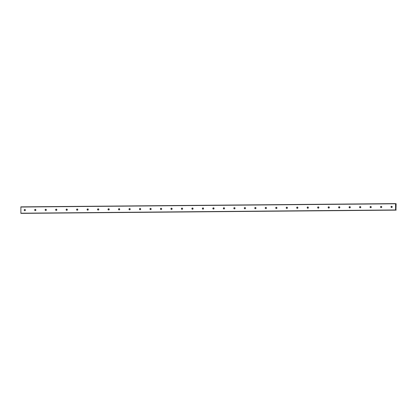 <?xml version="1.0" encoding="UTF-8"?>
<svg xmlns="http://www.w3.org/2000/svg" width="417" height="417" viewBox="0 0 417 417"><rect width="100%" height="100%" fill="white"/><g stroke="black" fill="none" stroke-linecap="round" stroke-linejoin="round"><path stroke-width="0.63" d="M395.947 209.751L395.91 210.105L395.577 209.959L395.577 203.626L396.108 203.746L395.947 209.751M391.631 207.515A0.61 0.589 91.1 0 1 391.037 206.905A0.61 0.589 91.1 0 1 391.636 206.3A0.61 0.589 91.1 0 1 392.215 206.91A0.61 0.589 91.1 0 1 391.631 207.515M391.751 207.504A0.61 0.589 91.1 0 1 391.772 206.316M381.148 207.609A0.61 0.589 91.1 0 1 380.554 206.994A0.61 0.589 91.1 0 1 381.159 206.389A0.61 0.589 91.1 0 1 381.737 206.999A0.61 0.589 91.1 0 1 381.148 207.609M381.268 207.593A0.61 0.589 91.1 0 1 381.289 206.41M370.671 207.697A0.61 0.589 91.1 0 1 370.077 207.087A0.61 0.589 91.1 0 1 370.677 206.483A0.61 0.589 91.1 0 1 371.255 207.093A0.61 0.589 91.1 0 1 370.671 207.697M370.786 207.682A0.61 0.589 91.1 0 1 370.812 206.498M360.189 207.786A0.61 0.589 91.1 0 1 359.595 207.176A0.61 0.589 91.1 0 1 360.194 206.571A0.61 0.589 91.1 0 1 360.773 207.181A0.61 0.589 91.1 0 1 360.189 207.786M360.309 207.775A0.61 0.589 91.1 0 1 360.33 206.592M349.707 207.88A0.61 0.589 91.1 0 1 349.112 207.27A0.61 0.589 91.1 0 1 349.717 206.66A0.61 0.589 91.1 0 1 350.29 207.275A0.61 0.589 91.1 0 1 349.707 207.88M349.827 207.864A0.61 0.589 91.1 0 1 349.847 206.681M339.224 207.968A0.61 0.589 91.1 0 1 338.635 207.358A0.61 0.589 91.1 0 1 339.235 206.754A0.61 0.589 91.1 0 1 339.813 207.364A0.61 0.589 91.1 0 1 339.224 207.968M339.344 207.958A0.61 0.589 91.1 0 1 339.37 206.769M328.747 208.062A0.61 0.589 91.1 0 1 328.153 207.447A0.61 0.589 91.1 0 1 328.752 206.842A0.61 0.589 91.1 0 1 329.331 207.452A0.61 0.589 91.1 0 1 328.747 208.062M328.867 208.047A0.61 0.589 91.1 0 1 328.888 206.863M318.265 208.151A0.61 0.589 91.1 0 1 317.671 207.541A0.61 0.589 91.1 0 1 318.27 206.936A0.61 0.589 91.1 0 1 318.849 207.546A0.61 0.589 91.1 0 1 318.265 208.151M318.385 208.135A0.61 0.589 91.1 0 1 318.406 206.952M307.782 208.239A0.61 0.589 91.1 0 1 307.193 207.63A0.61 0.589 91.1 0 1 307.793 207.025A0.61 0.589 91.1 0 1 308.372 207.635A0.61 0.589 91.1 0 1 307.782 208.239M307.902 208.229A0.61 0.589 91.1 0 1 307.928 207.046M297.305 208.333A0.61 0.589 91.1 0 1 296.711 207.723A0.61 0.589 91.1 0 1 297.311 207.113A0.61 0.589 91.1 0 1 297.889 207.729A0.61 0.589 91.1 0 1 297.305 208.333M297.425 208.318A0.61 0.589 91.1 0 1 297.446 207.134M286.823 208.422A0.61 0.589 91.1 0 1 286.229 207.812A0.61 0.589 91.1 0 1 286.828 207.207A0.61 0.589 91.1 0 1 287.407 207.817A0.61 0.589 91.1 0 1 286.823 208.422M286.943 208.411A0.61 0.589 91.1 0 1 286.964 207.223M276.341 208.516A0.61 0.589 91.1 0 1 275.746 207.901A0.61 0.589 91.1 0 1 276.351 207.296A0.61 0.589 91.1 0 1 276.93 207.906A0.61 0.589 91.1 0 1 276.341 208.516M276.461 208.5A0.61 0.589 91.1 0 1 276.481 207.317M265.864 208.604A0.61 0.589 91.1 0 1 265.269 207.994A0.61 0.589 91.1 0 1 265.869 207.39A0.61 0.589 91.1 0 1 266.447 208A0.61 0.589 91.1 0 1 265.864 208.604M265.983 208.589A0.61 0.589 91.1 0 1 266.004 207.405M255.381 208.693A0.61 0.589 91.1 0 1 254.787 208.083A0.61 0.589 91.1 0 1 255.386 207.478A0.61 0.589 91.1 0 1 255.965 208.088A0.61 0.589 91.1 0 1 255.381 208.693M255.501 208.682A0.61 0.589 91.1 0 1 255.522 207.494M244.899 208.787A0.61 0.589 91.1 0 1 244.305 208.177A0.61 0.589 91.1 0 1 244.909 207.567A0.61 0.589 91.1 0 1 245.488 208.182A0.61 0.589 91.1 0 1 244.899 208.787M245.019 208.771A0.61 0.589 91.1 0 1 245.04 207.588M234.422 208.875A0.61 0.589 91.1 0 1 233.828 208.265A0.61 0.589 91.1 0 1 234.427 207.661A0.61 0.589 91.1 0 1 235.006 208.271A0.61 0.589 91.1 0 1 234.422 208.875M234.542 208.865A0.61 0.589 91.1 0 1 234.562 207.676M223.939 208.969A0.61 0.589 91.1 0 1 223.345 208.354A0.61 0.589 91.1 0 1 223.945 207.749A0.61 0.589 91.1 0 1 224.523 208.359A0.61 0.589 91.1 0 1 223.939 208.969M224.059 208.953A0.61 0.589 91.1 0 1 224.08 207.77M213.457 209.058A0.61 0.589 91.1 0 1 212.863 208.448A0.61 0.589 91.1 0 1 213.468 207.843A0.61 0.589 91.1 0 1 214.046 208.453A0.61 0.589 91.1 0 1 213.457 209.058M213.577 209.042A0.61 0.589 91.1 0 1 213.598 207.859M202.98 209.146A0.61 0.589 91.1 0 1 202.386 208.536A0.61 0.589 91.1 0 1 202.985 207.932A0.61 0.589 91.1 0 1 203.564 208.542A0.61 0.589 91.1 0 1 202.98 209.146M203.095 209.136A0.61 0.589 91.1 0 1 203.121 207.947M192.498 209.24A0.61 0.589 91.1 0 1 191.903 208.63A0.61 0.589 91.1 0 1 192.503 208.02A0.61 0.589 91.1 0 1 193.081 208.636A0.61 0.589 91.1 0 1 192.498 209.24M192.618 209.225A0.61 0.589 91.1 0 1 192.638 208.041M182.015 209.329A0.61 0.589 91.1 0 1 181.421 208.719A0.61 0.589 91.1 0 1 182.026 208.114A0.61 0.589 91.1 0 1 182.604 208.724A0.61 0.589 91.1 0 1 182.015 209.329M182.135 209.318A0.61 0.589 91.1 0 1 182.156 208.13M171.538 209.423A0.61 0.589 91.1 0 1 170.944 208.808A0.61 0.589 91.1 0 1 171.543 208.203A0.61 0.589 91.1 0 1 172.122 208.813A0.61 0.589 91.1 0 1 171.538 209.423M171.653 209.407A0.61 0.589 91.1 0 1 171.679 208.224M161.056 209.511A0.61 0.589 91.1 0 1 160.462 208.901A0.61 0.589 91.1 0 1 161.061 208.297A0.61 0.589 91.1 0 1 161.64 208.907A0.61 0.589 91.1 0 1 161.056 209.511M161.176 209.496A0.61 0.589 91.1 0 1 161.197 208.312M150.573 209.6A0.61 0.589 91.1 0 1 149.979 208.99A0.61 0.589 91.1 0 1 150.579 208.385A0.61 0.589 91.1 0 1 151.157 208.995A0.61 0.589 91.1 0 1 150.573 209.6M150.693 209.589A0.61 0.589 91.1 0 1 150.714 208.401M140.091 209.694A0.61 0.589 91.1 0 1 139.502 209.084A0.61 0.589 91.1 0 1 140.102 208.474A0.61 0.589 91.1 0 1 140.68 209.089A0.61 0.589 91.1 0 1 140.091 209.694M140.211 209.678A0.61 0.589 91.1 0 1 140.237 208.495M129.614 209.782A0.61 0.589 91.1 0 1 129.02 209.172A0.61 0.589 91.1 0 1 129.619 208.568A0.61 0.589 91.1 0 1 130.198 209.178A0.61 0.589 91.1 0 1 129.614 209.782M129.734 209.772A0.61 0.589 91.1 0 1 129.755 208.583M119.132 209.876A0.61 0.589 91.1 0 1 118.537 209.261A0.61 0.589 91.1 0 1 119.137 208.656A0.61 0.589 91.1 0 1 119.715 209.266A0.61 0.589 91.1 0 1 119.132 209.876M119.252 209.86A0.61 0.589 91.1 0 1 119.272 208.677M108.649 209.965A0.61 0.589 91.1 0 1 108.06 209.355A0.61 0.589 91.1 0 1 108.66 208.75A0.61 0.589 91.1 0 1 109.238 209.36A0.61 0.589 91.1 0 1 108.649 209.965M108.769 209.949A0.61 0.589 91.1 0 1 108.795 208.766M98.172 210.053A0.61 0.589 91.1 0 1 97.578 209.443A0.61 0.589 91.1 0 1 98.177 208.839A0.61 0.589 91.1 0 1 98.756 209.449A0.61 0.589 91.1 0 1 98.172 210.053M98.292 210.043A0.61 0.589 91.1 0 1 98.313 208.854M87.69 210.147A0.61 0.589 91.1 0 1 87.096 209.532A0.61 0.589 91.1 0 1 87.695 208.927A0.61 0.589 91.1 0 1 88.274 209.542A0.61 0.589 91.1 0 1 87.69 210.147M87.81 210.132A0.61 0.589 91.1 0 1 87.831 208.948M77.208 210.236A0.61 0.589 91.1 0 1 76.613 209.626A0.61 0.589 91.1 0 1 77.218 209.021A0.61 0.589 91.1 0 1 77.797 209.631A0.61 0.589 91.1 0 1 77.208 210.236M77.327 210.225A0.61 0.589 91.1 0 1 77.348 209.037M66.73 210.33A0.61 0.589 91.1 0 1 66.136 209.715A0.61 0.589 91.1 0 1 66.736 209.11A0.61 0.589 91.1 0 1 67.314 209.72A0.61 0.589 91.1 0 1 66.73 210.33M66.85 210.314A0.61 0.589 91.1 0 1 66.871 209.131M56.248 210.418A0.61 0.589 91.1 0 1 55.654 209.808A0.61 0.589 91.1 0 1 56.253 209.198A0.61 0.589 91.1 0 1 56.832 209.814A0.61 0.589 91.1 0 1 56.248 210.418M56.368 210.403A0.61 0.589 91.1 0 1 56.389 209.219M45.766 210.507A0.61 0.589 91.1 0 1 45.172 209.897A0.61 0.589 91.1 0 1 45.776 209.292A0.61 0.589 91.1 0 1 46.355 209.902A0.61 0.589 91.1 0 1 45.766 210.507M45.886 210.496A0.61 0.589 91.1 0 1 45.906 209.308M35.289 210.601A0.61 0.589 91.1 0 1 34.694 209.986A0.61 0.589 91.1 0 1 35.294 209.381A0.61 0.589 91.1 0 1 35.872 209.996A0.61 0.589 91.1 0 1 35.289 210.601M35.409 210.585A0.61 0.589 91.1 0 1 35.429 209.402M24.806 210.689A0.61 0.589 91.1 0 1 24.212 210.079A0.61 0.589 91.1 0 1 24.811 209.475A0.61 0.589 91.1 0 1 25.39 210.085A0.61 0.589 91.1 0 1 24.806 210.689M24.926 210.679A0.61 0.589 91.1 0 1 24.947 209.49M395.577 203.626L20.892 206.868L20.892 213.202L396.119 210.132M395.796 206.801L395.785 206.54M20.85 207.03L395.535 203.788M20.892 213.202L395.577 209.959M20.933 213.363L395.618 210.121M21.22 213.368L395.905 210.126"/></g></svg>
